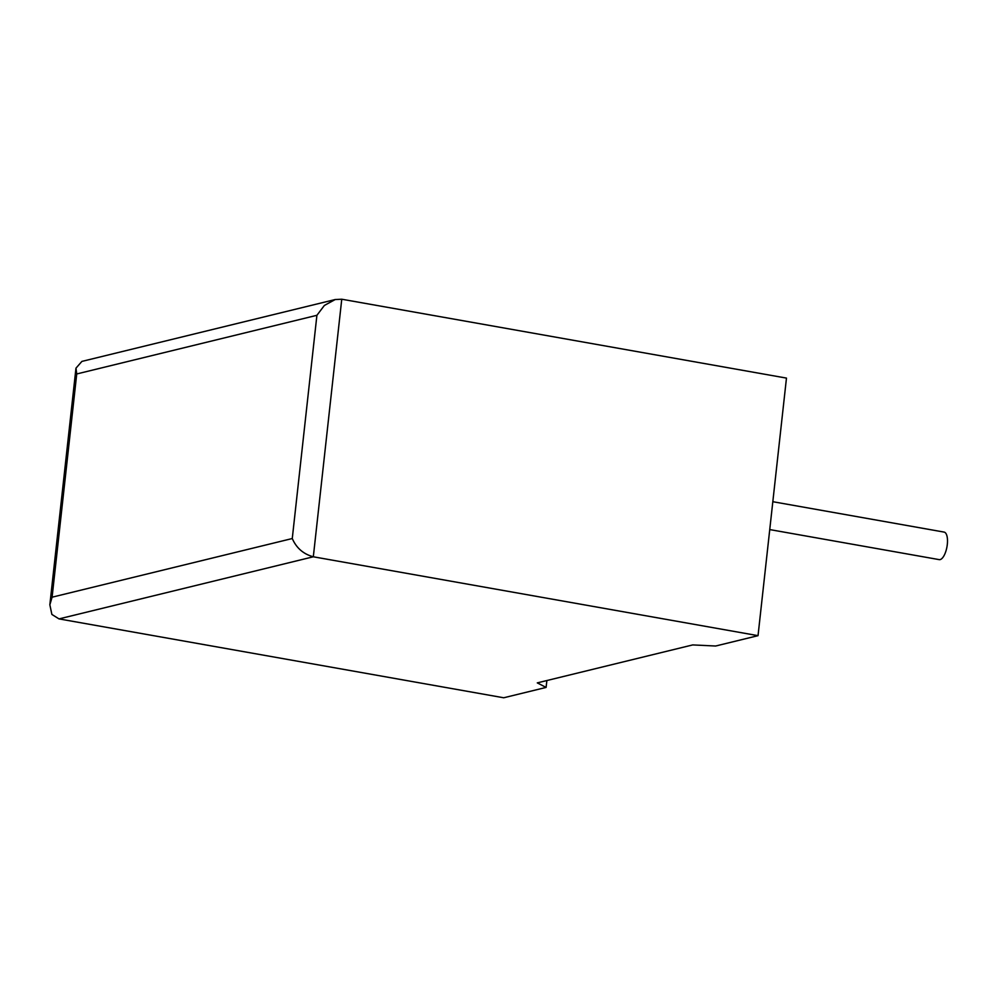 <?xml version="1.0" encoding="UTF-8"?>
<svg xmlns="http://www.w3.org/2000/svg" width="997" height="997" viewBox="0 0 997 997"><rect width="100%" height="100%" fill="white"/><g stroke="black" fill="none" stroke-linecap="round" stroke-linejoin="round"><path stroke-width="1.5" d="M772.825 501.703L944.084 532.086A13.983 5.396 100.1 0 1 947.15 545.633A13.983 5.396 100.1 0 1 940.134 559.591A13.983 5.396 100.1 0 1 939.199 559.629L769.746 529.581M758.032 635.662L786.471 378.1L341.759 299.225L335.204 299.536L81.904 361.4L75.971 368.155L76.732 373.962L52.093 597.191L292.271 538.53C296.396 548.014 303.412 554.108 313.32 556.787L758.032 635.662L715.647 646.019L692.703 644.922L537.283 682.883L546.107 687.419L546.867 680.54M546.107 687.419L503.722 697.775L59.01 618.9L51.881 614.439L49.85 604.793L52.093 597.191M335.204 299.536L324.374 305.456L316.909 315.301L76.732 373.962M341.759 299.225L313.32 556.787L59.01 618.9M292.271 538.53L316.909 315.301M75.971 368.155L49.85 604.793"/></g></svg>
